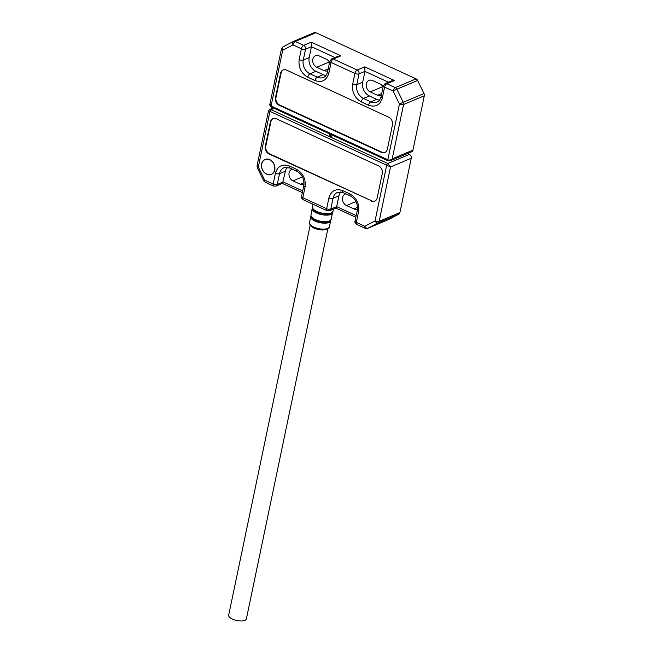 <?xml version="1.0" encoding="UTF-8"?>
<svg xmlns="http://www.w3.org/2000/svg" width="653" height="653" viewBox="0 0 653 653"><rect width="100%" height="100%" fill="white"/><g stroke="black" fill="none" stroke-linecap="round" stroke-linejoin="round"><path stroke-width="0.98" d="M261.633 163.903A8.138 6.465 -112.8 0 0 264.09 172.319A8.138 6.465 -112.8 0 0 271.362 174.424A8.138 6.465 -112.8 0 0 274.766 169.96A8.138 6.465 -112.8 0 0 272.317 161.536A8.138 6.465 -112.8 0 0 265.045 159.43A8.138 6.465 -112.8 0 0 261.633 163.903M270.946 174.424A8.138 6.465 -112.8 0 0 271.77 174.229M407.513 153.528L409.398 154.402L387.809 163.487L390.518 166.956L386.682 165.193L375.042 220.885L364.815 226.297A3.012 1.828 62.1 0 0 367.819 228.289L378.054 222.885A3.012 1.828 -117.9 0 1 375.042 220.885A3.012 1.2 11.8 0 0 379.164 221.294L390.518 166.956L411.268 158.222A3.012 2.392 -112.8 0 0 409.398 154.402M411.268 158.222L399.914 212.56L379.164 221.294A3.012 2.392 67.2 0 1 378.054 222.885L398.803 214.151A3.012 2.392 -112.8 0 0 399.914 212.56M398.803 214.151L388.568 219.555L367.819 228.289A3.012 2.392 -112.8 0 1 367.672 228.362L388.421 219.628A3.012 2.392 -112.8 0 0 388.568 219.555M304.012 184.35A6.326 5.028 67.2 0 1 303.947 184.383A6.326 5.028 67.2 0 1 300.307 184.228L304.045 182.652M302.47 176.881L293.009 180.865L300.307 184.228M293.009 180.865A6.326 5.028 67.2 0 1 289.001 174.971A6.326 5.028 67.2 0 1 291.744 169.356A6.326 5.028 67.2 0 1 292.258 169.176M331.765 134.861L329.61 135.767L330.043 136.861L333.21 135.53M355.975 201.548L346.514 205.532A6.326 5.028 67.2 0 1 342.507 199.63A6.326 5.028 67.2 0 1 345.249 194.014A6.326 5.028 67.2 0 1 345.772 193.843M357.518 209.017A6.326 5.028 67.2 0 1 357.452 209.042A6.326 5.028 67.2 0 1 353.812 208.895L357.55 207.319M346.514 205.532L353.812 208.895M287.238 167.266A10.848 8.62 -112.8 0 0 285.443 171.151L282.496 183.379L276.015 186.113L273.583 186.072A3.012 1.379 -65.3 0 1 273.158 184.04L264.677 180.138L258.31 167.07L257.282 167.682L257.045 165.748A3.012 1.2 11.8 0 0 258.31 167.07L269.942 111.377L268.914 110.904M263.657 180.75L264.677 180.138A3.012 1.379 114.7 0 0 265.11 182.163L263.657 180.75L257.282 167.682M329.52 210.772L336.001 208.046L336.687 206.634L330.785 209.123A3.012 2.392 67.2 0 1 329.52 210.772L327.088 210.739A3.012 1.379 -65.3 0 1 326.663 208.707L302.829 197.72A3.012 1.379 114.7 0 0 303.253 199.745C301.506 198.128 300.943 197.01 301.564 196.398L303.825 185.574A3.012 1.2 11.8 0 0 305.09 186.897C305.947 179.069 303.082 173.2 296.503 169.298L289.206 165.935C282.292 163.617 277.696 166.05 275.419 173.225L273.158 184.04A3.012 1.2 -168.2 0 0 277.28 184.456A3.012 2.392 67.2 0 1 276.015 186.113M273.321 107.925L269.542 109.516L271.068 109.671A1.51 0.694 -65.3 0 0 269.942 111.377L386.682 165.193A1.51 0.694 -65.3 0 1 387.809 163.487L328.826 136.297L329.61 135.767M340.744 191.925A10.848 8.62 -112.8 0 0 338.948 195.81L336.687 206.634L356.203 215.637M265.477 159.275A8.138 6.465 -112.8 0 0 264.759 159.732M371.19 201.059A6.024 4.791 -112.8 0 0 374.659 201.206A6.024 4.791 -112.8 0 0 377.181 197.892L382.274 173.543A6.024 4.791 -112.8 0 0 378.536 165.886L276.39 118.805A6.024 4.791 -112.8 0 0 272.921 118.658A6.024 4.791 -112.8 0 0 270.399 121.972L265.306 146.321A6.024 4.791 -112.8 0 0 269.044 153.969L371.696 200.846A6.024 4.791 -112.8 0 0 374.904 201.083M273.174 118.56A6.024 4.791 -112.8 0 0 270.905 121.76L265.812 146.109A6.024 4.791 -112.8 0 0 269.55 153.757L371.696 200.846M261.755 163.96A7.983 6.342 67.2 0 1 265.102 159.569A7.983 6.342 67.2 0 1 272.236 161.642A7.983 6.342 67.2 0 1 274.644 169.902A7.983 6.342 67.2 0 1 271.297 174.286A7.983 6.342 67.2 0 1 264.163 172.221A7.983 6.342 67.2 0 1 261.755 163.96M266.302 159.079A7.983 6.342 -112.8 0 0 265.951 159.218L265.102 159.569M271.297 174.286L272.146 173.935A7.983 6.342 -112.8 0 0 272.489 173.771M327.969 228.313L246.385 618.832A9.036 3.6 -168.2 0 1 244.834 620.35A9.036 3.6 -168.2 0 1 234.533 619.917A9.036 3.6 -168.2 0 1 228.689 615.134L310.273 224.616M382.846 86.612L370.251 91.91A6.326 5.028 67.2 0 1 366.333 83.87A6.326 5.028 67.2 0 1 368.986 80.392A6.326 5.028 67.2 0 1 372.626 80.548L379.924 83.91A6.326 5.028 67.2 0 1 383.074 87.02M329.341 61.945L316.746 67.243A6.326 5.028 67.2 0 1 312.828 59.211A6.326 5.028 67.2 0 1 315.481 55.734A6.326 5.028 67.2 0 1 319.121 55.88L326.418 59.243A6.326 5.028 67.2 0 1 329.569 62.353M293.132 41.547L283.076 46.861A3.012 1.828 62.1 0 0 282.986 46.902A3.012 1.828 62.1 0 0 282.708 50.281L292.936 44.869L301.417 48.779A3.012 1.379 -65.3 0 1 303.669 45.367A3.012 2.392 67.2 0 1 305.539 49.187L311.44 46.706L311.261 42.167L303.669 45.367L295.189 41.457L315.938 32.723L416.075 78.882L395.326 87.616A3.012 2.392 67.2 0 1 396.877 89.2L417.626 80.466L424.001 93.534L403.252 102.26L396.877 89.2L393.073 91.028L399.448 104.096L403.252 102.26A3.012 2.392 67.2 0 1 403.562 104.504L424.311 95.771A3.012 2.392 -112.8 0 0 424.001 93.534M424.311 95.771L412.957 150.108L392.216 158.842L390.314 160.769L388.021 160.801L271.281 106.986C269.893 105.721 269.452 104.717 269.95 103.966L271.068 105.974L282.708 50.281A3.012 1.2 -168.2 0 1 281.443 48.951L282.986 46.902L293.221 41.498A3.012 1.828 -117.9 0 1 293.303 41.457A3.012 2.392 -112.8 0 1 293.458 41.384A3.012 2.392 -112.8 0 1 295.189 41.457A3.012 1.379 -65.3 0 0 292.936 44.869A3.012 1.828 -117.9 0 1 293.221 41.498L314.207 32.65A3.012 2.392 -112.8 0 0 314.052 32.723M390.314 160.769L411.7 151.765A3.012 2.392 -112.8 0 0 412.957 150.108M315.938 32.723A3.012 2.392 -112.8 0 0 314.207 32.65M417.626 80.466A3.012 2.392 -112.8 0 0 416.075 78.882M381.336 95.362A6.326 5.028 67.2 0 1 381.189 95.42A6.326 5.028 67.2 0 1 377.548 95.273L381.719 93.518M370.251 91.91L377.548 95.273M327.83 70.695A6.326 5.028 67.2 0 1 327.684 70.761A6.326 5.028 67.2 0 1 324.043 70.606L328.214 68.851M316.746 67.243L324.043 70.606M388.478 82.221L364.945 71.373L362.684 82.188A10.848 8.62 -112.8 0 0 369.402 95.967L376.699 99.329A10.848 8.62 -112.8 0 0 379.54 100.105M340.931 55.848L338.091 56.24L331.61 58.966A3.012 2.392 67.2 0 1 333.34 59.039L340.931 55.848L311.261 42.167M364.945 71.373L364.766 66.835L357.175 70.026L333.34 59.039A3.012 1.379 114.7 0 0 331.087 62.459L354.922 73.446A3.012 1.379 -65.3 0 1 357.175 70.026A3.012 2.392 67.2 0 1 359.044 73.854L364.945 71.373M394.436 80.515L386.845 83.706A3.012 1.379 114.7 0 0 384.593 87.118L393.073 91.028A3.012 1.379 -65.3 0 1 395.326 87.616L386.845 83.706A3.012 2.392 67.2 0 0 385.115 83.633L391.596 80.907L394.436 80.515L364.766 66.835M330.638 134.347L329.83 134.689L329.479 133.808M330.459 134.257L329.83 134.689M271.281 106.986A1.51 0.694 114.7 0 1 271.068 105.974L387.809 159.781C389.376 160.344 390.845 160.034 392.216 158.842L403.562 104.504A3.012 1.2 -168.2 0 1 399.448 104.096L387.809 159.781A1.51 0.694 114.7 0 0 388.021 160.801M334.973 57.554L311.44 46.706L309.179 57.529A10.848 8.62 -112.8 0 0 315.897 71.299L323.194 74.662A10.848 8.62 -112.8 0 0 326.035 75.438M286.561 70.108A6.024 4.791 -112.8 0 0 283.092 69.961A6.024 4.791 -112.8 0 0 280.57 73.275L275.484 97.623A6.024 4.791 -112.8 0 0 279.215 105.272L381.36 152.361A6.024 4.791 -112.8 0 0 384.829 152.508A6.024 4.791 -112.8 0 0 387.36 149.194L392.445 124.845A6.024 4.791 -112.8 0 0 388.706 117.197L286.561 70.108M283.353 69.863A6.024 4.791 -112.8 0 0 281.076 73.063L275.99 97.411A6.024 4.791 -112.8 0 0 279.721 105.06L381.866 152.149A6.024 4.791 -112.8 0 0 385.082 152.394M328.826 136.297L271.068 109.671L274.227 108.341M285.443 171.151L279.541 173.633L277.28 184.456L283.182 181.967L302.698 190.97M356.758 224.412L365.239 228.321A3.012 1.379 114.7 0 1 364.815 226.297L356.334 222.387A3.012 1.379 114.7 0 0 356.758 224.412C355.012 222.795 354.448 221.677 355.069 221.057L357.33 210.242A3.012 1.2 11.8 0 0 358.595 211.564C359.452 203.736 356.587 197.867 350.008 193.965L342.711 190.603C335.797 188.284 331.202 190.709 328.924 197.892L326.663 208.707A3.012 1.2 -168.2 0 0 330.785 209.123L333.046 198.3L338.948 195.81M275.419 173.225A3.012 1.2 11.8 0 0 279.541 173.633A10.848 8.62 67.2 0 1 284.088 167.674L289.63 167.96A3.012 1.379 -65.3 0 1 289.206 165.935M301.564 196.398A3.012 1.2 -168.2 0 0 302.829 197.72L305.09 186.897M355.069 221.057A3.012 1.2 -168.2 0 0 356.334 222.387L358.595 211.564M328.924 197.892A3.012 1.2 -168.2 0 0 333.046 198.3A10.848 8.62 67.2 0 1 337.593 192.333L343.135 192.627A3.012 1.379 -65.3 0 1 342.711 190.603M303.825 185.574C304.502 179.191 302.2 174.441 296.927 171.323A3.012 1.379 -65.3 0 1 296.503 169.298M357.33 210.242C358.007 203.858 355.705 199.108 350.432 195.99A3.012 1.379 -65.3 0 1 350.008 193.965M269.044 153.969L269.55 153.757M265.306 146.321L265.812 146.109M270.399 121.972L270.905 121.76M309.571 222.649C309.563 225.505 311.848 227.603 316.419 228.958C325.333 231.905 330.402 227.579 329.398 226.795A10.13 4.032 -168.2 0 1 316.395 228.052A10.13 4.032 -168.2 0 1 313.824 227.073A10.13 4.032 -168.2 0 1 309.571 222.649L310.689 216.592A10.268 4.089 -168.2 0 1 310.697 216.576A10.268 4.089 -168.2 0 0 314.999 221.073A10.268 4.089 -168.2 0 0 317.611 222.069A10.268 4.089 -168.2 0 0 330.793 220.796A10.268 4.089 -168.2 0 0 330.802 220.771M311.326 216.559A10.097 4.024 11.8 0 0 317.929 220.73A10.097 4.024 11.8 0 0 330.23 220.51M330.704 220.143A10.073 4.016 -168.2 0 1 317.725 221.742A10.073 4.016 -168.2 0 1 311.04 216.037M310.975 215.057C310.844 217.212 313.154 219.106 317.921 220.73C325.178 222.526 329.585 222.044 331.153 219.269A10.309 4.106 -168.2 0 1 317.921 220.551A10.309 4.106 -168.2 0 1 315.301 219.555A10.309 4.106 -168.2 0 1 310.975 215.057L312.191 208.446A10.464 4.171 -168.2 0 1 312.199 208.429M332.687 212.707A10.464 4.171 -168.2 0 1 332.679 212.731A10.464 4.171 -168.2 0 1 319.244 214.029A10.464 4.171 -168.2 0 1 316.591 213.017A10.464 4.171 -168.2 0 1 312.191 208.446L312.501 207.703M312.869 208.47A10.285 4.098 11.8 0 0 319.57 212.674A10.285 4.098 11.8 0 0 332.05 212.478M332.581 212.078A10.26 4.089 -168.2 0 1 319.366 213.694A10.26 4.089 -168.2 0 1 312.55 207.891M312.485 206.895C312.354 209.091 314.713 211.017 319.562 212.674C326.933 214.502 331.43 214.013 333.038 211.188A10.505 4.187 -168.2 0 1 319.562 212.494A10.505 4.187 -168.2 0 1 316.893 211.482A10.505 4.187 -168.2 0 1 312.485 206.895L312.975 204.226M368.545 105.231A3.012 1.379 114.7 0 1 370.798 101.811L363.501 98.448A10.848 8.62 67.2 0 1 356.783 84.678L359.044 73.854A3.012 1.2 11.8 0 1 354.922 73.446L352.661 84.261C351.804 92.097 354.669 97.966 361.248 101.868L368.545 105.231C375.459 107.549 380.054 105.117 382.332 97.942A3.012 1.2 -168.2 0 1 381.066 96.62C380.103 99.778 378.756 101.599 377.042 102.072A10.848 8.62 67.2 0 1 370.798 101.811L376.699 99.329M361.248 101.868A3.012 1.379 114.7 0 1 363.501 98.448L369.402 95.967M352.661 84.261A3.012 1.2 -168.2 0 0 356.783 84.678L362.684 82.188M382.332 97.942L384.593 87.118A3.012 1.2 11.8 0 1 383.327 85.796L385.115 83.633M309.179 57.529L303.278 60.011L305.539 49.187A3.012 1.2 11.8 0 1 301.417 48.779L299.156 59.603C298.299 67.43 301.164 73.299 307.743 77.201L315.04 80.564C321.953 82.882 326.549 80.458 328.826 73.275L331.087 62.459A3.012 1.2 11.8 0 1 329.822 61.129L331.61 58.966M328.826 73.275A3.012 1.2 11.8 0 1 327.561 71.952C326.598 75.119 325.251 76.932 323.537 77.405A10.848 8.62 67.2 0 1 317.293 77.152L323.194 74.662M315.04 80.564A3.012 1.379 114.7 0 1 317.293 77.152L309.995 73.789L315.897 71.299M307.743 77.201A3.012 1.379 114.7 0 1 309.995 73.789A10.848 8.62 67.2 0 1 303.278 60.011A3.012 1.2 -168.2 0 1 299.156 59.603M275.99 97.411L275.484 97.623M280.57 73.275L281.076 73.063M381.36 152.361L381.866 152.149M279.215 105.272L279.721 105.06M327.088 210.739L303.253 199.745M302.355 192.635L282.382 183.428M273.583 186.072L265.11 182.163M355.861 217.302L335.887 208.095M257.045 165.748L268.538 110.732L269.542 109.516M365.239 228.321L367.672 228.362M296.927 171.323L289.63 167.96M350.432 195.99L343.135 192.627M330.818 219.996L329.398 226.795M332.695 211.923L331.153 219.269M310.991 215.857L310.689 216.592M333.038 211.188L333.528 209.091M269.95 103.966L281.443 48.951M381.066 96.62L383.327 85.796M327.561 71.952L329.822 61.129"/></g></svg>

